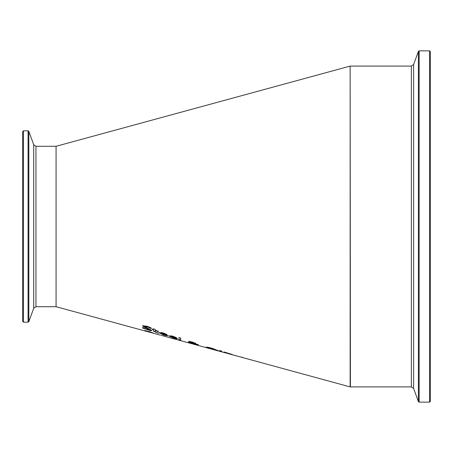 <?xml version="1.0" encoding="UTF-8"?>
<svg xmlns="http://www.w3.org/2000/svg" width="453" height="453" viewBox="0 0 453 453"><rect width="100%" height="100%" fill="white"/><g stroke="black" fill="none" stroke-linecap="round" stroke-linejoin="round"><path stroke-width="0.68" d="M150.538 330.662L142.661 328.08L142.661 327.581L146.919 329.405L149.898 329.937L143.629 326.817L142.757 325.798L147.253 326.256L151.228 328.012L151.228 328.64L147.372 326.794L144.615 326.42L151.749 330.503L150.538 330.662L147.049 329.456L142.661 327.791L142.661 327.293M167.542 335.514L160.6 333.244L163.918 334.926L167.361 335.837L163.935 335.141L158.89 332.655L163.527 333.057L166.427 334.297L167.542 335.514M158.335 333.334L153.539 331.251L153.539 329.994L152.401 329.591L152.401 329.223L153.539 329.625L153.539 328.81L155.226 329.427L155.226 330.226L158.335 331.319L158.335 331.664L155.226 330.582L155.464 332.106L158.335 333.091M177.219 338.601L170.277 336.392L173.59 337.944L177.032 338.855L173.612 338.119L168.561 335.82L173.199 336.341L176.104 337.525L177.219 338.601M197.412 344.909L188.255 342.145L190.724 342.445L188.929 341.443L192.468 342.06L195.849 343.595L193.272 343.238L196.426 344.535L196.596 344.189L198.352 344.727L197.412 344.909L198.352 344.54M180.651 338.074L180.651 340.214L178.963 339.71L178.963 337.502L180.651 338.074M161.143 335.333L224.014 352.508L224.014 351.953L231.064 354.087L232.451 354.642L230.577 354.229L233.08 354.982L231.228 354.444M225.792 352.978L224.014 352.496M212.27 349.297L207.961 348.051L206.37 347.287L207.972 347.241L212.27 348.346L218.187 350.735L212.27 349.269M233.08 354.976L243.068 357.66M221.715 351.2L221.33 351.522L220.113 351.166L219.722 350.594L221.715 351.2M236.404 355.792L234.716 355.305M243.187 357.564L241.268 357.1L243.187 357.644M160.339 335.141L153.488 333.272M144.569 330.832L151.653 332.774L144.524 330.526L149.02 331.528L152.995 332.944L146.376 331.058L153.516 333.278M244.858 358.17L350.152 386.907L350.146 66.093M185.441 341.987L186.879 342.377M172.667 338.504L170.849 337.961M23.454 130.815L22.65 131.619L22.65 321.381L23.454 322.185L23.454 130.815L28.075 130.815L28.075 322.185L28.828 321.653L28.828 131.347L33.698 144.711L33.698 308.289L35.957 306.704L35.957 146.296L56.07 146.296L56.07 306.704L144.428 330.803M149.898 329.937L148.25 328.618L143.629 326.522L142.757 325.497M145.838 327.915L145.838 327.621M143.629 326.817L143.629 326.522M151.749 330.214L150.538 330.379M144.615 326.42L144.615 326.126L147.372 326.5L151.098 328.595M163.425 333.051L161.427 332.547L160.6 332.983L165.9 334.744L165.322 333.861L163.425 333.051L163.425 333.34L161.427 332.836L160.6 333.244M161.642 334.088L158.918 332.519M167.519 335.22L165.9 334.693M161.427 332.836L161.427 332.547M165.9 334.744L165.322 333.861M165.322 334.15L163.425 333.34M155.758 332.264L153.539 330.962M153.539 329.994L152.401 328.929M155.226 331.653L155.226 330.582M158.335 331.03L158.335 331.375L155.226 330.294M172.083 335.99L171.098 335.792L170.277 336.171L175.571 337.881L174.111 336.658M170.855 336.924L168.601 335.69M177.168 338.3L175.571 337.796M175.571 337.881L173.103 336.585L171.098 336.075L170.277 336.392M171.098 336.075L171.098 335.792M175 337.355L175 337.066M197.412 344.784L196.54 344.478M190.135 342.711L188.471 342.06M190.724 342.445L188.929 341.16M192.57 342.932L193.272 343.097M195.849 343.312L194.026 343.148M190.107 342.661L195.707 344.45L191.579 342.791L190.107 342.661L191.579 342.513M194.094 343.068L192.406 342.236L190.685 341.992L193.771 343.17L194.094 343.068L193.839 342.542M190.968 341.624L190.685 341.992M180.651 339.501L180.651 339.937L178.963 339.433M178.963 339.133L178.963 338.504M230.962 354.053L230.6 353.957M225.792 352.915L231.228 354.473L225.792 352.638M225.792 352.61L230.6 354.121L225.792 352.479M216.336 350.203L209.314 347.519L208.221 347.83L216.336 350.203L215.871 349.58M218.187 350.458L216.336 350.124M208.221 347.853L206.37 347.004M209.314 347.779L208.221 347.83M221.715 350.916L221.33 351.245L220.113 350.888L219.722 350.311M251.862 360.067L247.389 358.867M246.568 358.646L250.469 359.722M146.376 330.967L145.022 330.52M22.65 318.097L22.65 226.5M429.546 402.145L430.35 401.341L430.35 51.659L429.546 50.855L429.546 402.145L419.15 402.145L419.15 50.855L418.396 51.382L418.396 401.618L413.617 388.487L413.617 64.513L411.358 66.093L411.358 386.907L350.412 386.907L350.146 74.196M430.35 57.508L430.35 395.492M147.049 329.744L147.049 329.456M148.25 328.906L148.25 328.618M147.372 326.794L147.372 326.5M195.328 343.685L195.328 343.402M243.068 357.706L245.232 358.295M350.175 66.087L56.081 146.291M225.792 352.711L224.014 352.23M35.957 306.704L56.07 306.704M23.454 322.185L28.075 322.185M28.075 130.815L28.828 131.347M33.698 308.289L28.828 321.653M33.698 144.711L35.957 146.296M411.358 66.093L350.412 66.093M429.546 50.855L419.15 50.855M419.15 402.145L418.396 401.618M413.617 64.513L418.396 51.382M413.617 388.487L411.358 386.907"/></g></svg>
